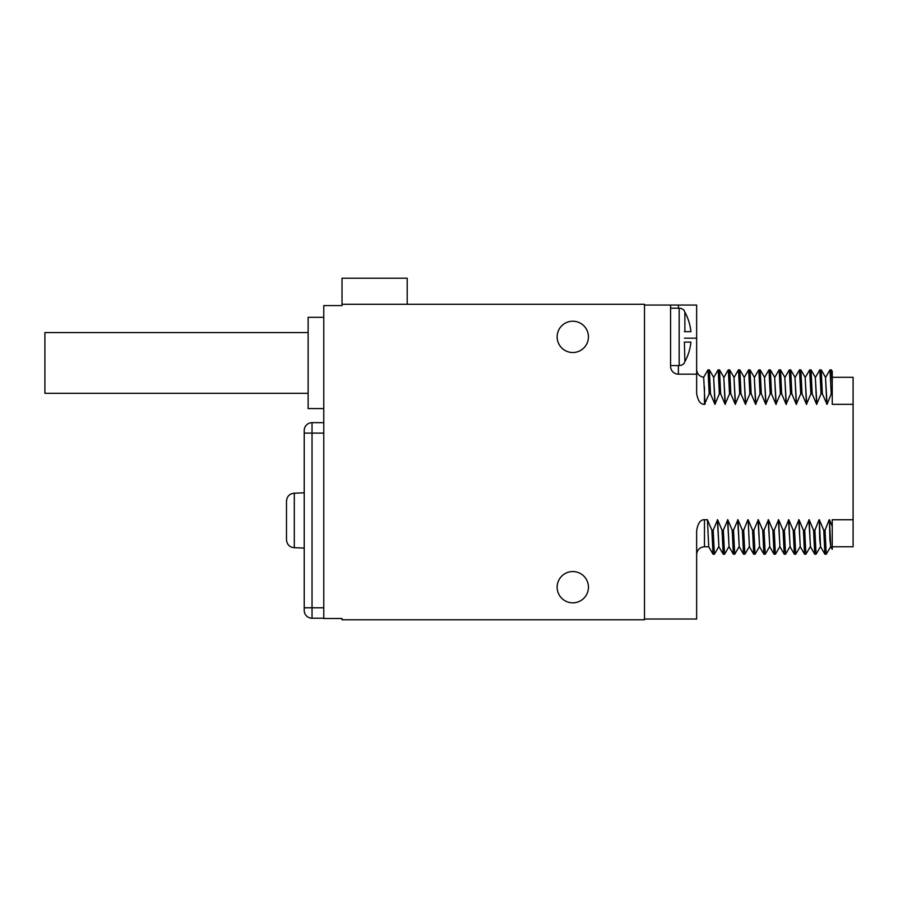 <?xml version="1.0" encoding="UTF-8"?>
<svg xmlns="http://www.w3.org/2000/svg" width="898" height="898" viewBox="0 0 898 898"><rect width="100%" height="100%" fill="white"/><g stroke="black" fill="none" stroke-linecap="round" stroke-linejoin="round"><path stroke-width="1.35" d="M304.22 492.811L304.22 607.8L304.22 433.094L304.22 492.811L294.308 493.204C289.594 493.631 286.978 496.291 286.484 501.196L286.484 539.698C286.978 544.603 289.594 547.264 294.308 547.69L294.308 493.204M323.774 618.228L312.033 618.228A7.824 7.824 0 0 1 304.22 610.404L304.22 607.8L312.033 607.8L312.033 433.094L304.22 433.094L304.22 430.49A7.824 7.824 0 0 1 312.033 422.666L323.774 422.666M304.22 548.083L294.308 547.69M286.484 539.698L286.484 501.196M342.026 304.287L644.495 304.287L644.495 619.788L342.026 619.788L342.026 618.486L323.774 618.486L323.774 305.589L342.026 305.589L342.026 278.212L407.209 278.212L407.209 304.287M557.142 587.202A15.648 15.648 0 0 0 572.789 602.839A15.648 15.648 0 0 0 588.437 587.202A15.648 15.648 0 0 0 572.789 571.555A15.648 15.648 0 0 0 557.142 587.202M557.142 336.873A15.648 15.648 0 0 0 572.789 352.521A15.648 15.648 0 0 0 588.437 336.873A15.648 15.648 0 0 0 572.789 321.226A15.648 15.648 0 0 0 557.142 336.873M678.394 365.565L678.394 374.163L696.646 374.163L696.646 305.062L678.394 305.062L678.394 308.194M644.495 305.062L678.394 305.062M644.495 619.014L696.646 619.014L696.646 530.718C697.892 523.175 700.507 519.515 704.47 519.751L707.444 519.751L708.724 546.736L713.034 554.201L711.878 530.224L707.444 519.751M832.244 526.363L829.471 519.751L830.751 546.736L832.244 549.307L832.244 519.751L853.1 519.751L853.1 546.781L832.244 546.781M830.785 546.781L829.875 539.732L829.471 519.751M829.213 519.751L825.049 530.224L823.747 530.224L819.302 519.751L820.581 546.736L824.892 554.201L823.747 530.224M820.615 546.781L819.706 539.732L819.302 519.751M819.043 519.751L814.879 530.224L813.577 530.224L809.132 519.751L804.709 530.224L803.407 530.224L798.973 519.751L794.539 530.224L793.237 530.224L788.803 519.751L784.369 530.224L783.067 530.224L778.633 519.751L774.199 530.224L772.897 530.224L768.464 519.751L764.03 530.224L762.728 530.224L758.294 519.751L753.86 530.224L752.558 530.224L748.124 519.751L749.403 546.736L753.703 554.201L752.558 530.224M749.426 546.781L748.124 519.751M747.866 519.751L743.69 530.224L742.388 530.224L737.954 519.751L733.52 530.224L732.218 530.224L727.784 519.751L723.35 530.224L722.048 530.224L717.614 519.751L713.18 530.224L711.878 530.224M670.57 305.062L670.57 366.339A7.824 7.824 0 0 0 678.394 374.163M696.646 374.163L696.646 393.358C697.892 400.901 700.507 404.56 704.47 404.325L709.184 393.852L710.486 393.852L714.931 404.325L719.354 393.852L720.656 393.852L725.101 404.325L729.524 393.852L730.826 393.852L735.271 404.325L739.694 393.852L740.996 393.852L745.43 404.325L749.864 393.852L751.166 393.852L755.6 404.325L760.034 393.852L761.336 393.852L765.77 404.325L770.203 393.852L771.505 393.852L775.939 404.325L780.373 393.852L781.675 393.852L786.109 404.325L790.543 393.852L791.845 393.852L796.279 404.325L800.713 393.852L802.015 393.852L806.449 404.325L810.883 393.852L812.185 393.852L816.619 404.325L821.053 393.852L822.355 393.852L827.047 404.325L831.222 393.852L832.244 393.852L832.244 377.295L853.1 377.295L853.1 404.325L832.244 404.325L832.244 393.852M853.1 404.325L853.1 519.751M831.38 369.886L832.244 384.12L832.244 371.379L831.324 369.841L829.965 369.897M831.222 393.852L830.021 369.841M825.486 377.295L827.047 404.325M826.789 404.325L825.509 377.34L821.21 369.875L819.795 369.897M822.355 393.852L821.21 369.886M821.053 393.852L819.852 369.841M816.877 404.325L815.317 377.295M816.619 404.325L815.339 377.34L811.04 369.875L809.626 369.897M812.185 393.852L811.04 369.886M810.883 393.852L809.682 369.841L805.326 377.34M806.707 404.325L805.147 377.295M806.449 404.325L805.169 377.34L800.87 369.875L799.456 369.897M802.015 393.852L800.87 369.886M800.713 393.852L799.512 369.841M796.537 404.325L794.977 377.295M796.279 404.325L794.999 377.34L790.7 369.875L789.286 369.897M791.845 393.852L790.7 369.886M790.543 393.852L789.342 369.841M784.807 377.295L786.379 404.325M786.109 404.325L784.841 377.34L780.53 369.875L779.127 369.897M781.675 393.852L780.53 369.886M780.373 393.852L779.172 369.841M776.209 404.325L774.637 377.295M775.939 404.325L774.671 377.34L770.361 369.875L768.957 369.897M771.505 393.852L770.361 369.886M770.203 393.852L769.002 369.841M766.039 404.325L764.467 377.295M765.77 404.325L764.501 377.34L760.191 369.875L758.788 369.897M761.336 393.852L760.191 369.886M760.034 393.852L758.832 369.841L754.488 377.34M755.869 404.325L754.298 377.295M755.6 404.325L754.331 377.34L749.976 369.841L751.166 393.852M749.864 393.852L748.618 369.897M744.128 377.295L745.699 404.325M745.43 404.325L744.161 377.34L739.851 369.875L738.448 369.897M740.996 393.852L739.851 369.886M739.694 393.852L738.504 369.841M735.529 404.325L733.958 377.295M735.271 404.325L733.992 377.34L729.681 369.875L728.278 369.897M730.826 393.852L729.681 369.886M729.524 393.852L728.334 369.841M725.36 404.325L723.788 377.295M725.101 404.325L723.822 377.34L719.511 369.875L718.108 369.897M720.656 393.852L719.511 369.886M719.354 393.852L718.164 369.841M715.19 404.325L713.618 377.295M714.931 404.325L713.652 377.34L709.341 369.875L707.938 369.897M710.486 393.852L709.341 369.886M709.184 393.852L707.994 369.841M696.646 369.471C697.016 373.871 699.362 376.464 703.706 377.261L705.02 404.325M684.388 362.422L684.388 362.949A6.522 6.522 0 0 1 679.169 365.565L670.57 365.565M684.388 311.325L684.388 310.798A6.522 6.522 0 0 0 679.169 308.194L670.57 308.194M684.388 342.093L684.871 361.67A51.893 51.893 0 0 0 690.91 342.093L684.871 342.093M684.388 331.665L690.91 331.665A51.893 51.893 0 0 0 684.871 312.089L684.871 331.665M718.737 546.736L714.426 554.201L713.023 554.189M714.381 554.234L713.18 530.224M718.916 546.781L717.356 519.751M723.204 554.201L718.894 546.736L717.614 519.751M724.607 554.178L723.193 554.189L722.048 530.224M724.551 554.234L723.35 530.224M729.086 546.781L727.526 519.751M739.076 546.736L734.721 554.234L733.363 554.189L729.064 546.736L727.784 519.751M733.363 554.189L732.218 530.224M734.721 554.234L733.52 530.224M739.256 546.781L737.696 519.751M739.234 546.747L737.954 519.751M749.246 546.736L744.936 554.189L743.533 554.189L742.388 530.224M744.891 554.234L743.69 530.224M759.416 546.736L755.106 554.201L753.703 554.189M755.061 554.234L753.86 530.224M759.596 546.781L758.024 519.751M769.586 546.736L765.231 554.234L763.872 554.189L759.562 546.736L758.294 519.751M763.872 554.189L762.728 530.224M765.231 554.234L764.03 530.224M769.766 546.781L768.194 519.751M779.756 546.736L775.401 554.234L774.042 554.189L769.732 546.736L768.464 519.751M774.042 554.189L772.897 530.224M775.401 554.234L774.199 530.224M779.935 546.781L778.364 519.751M789.926 546.736L785.57 554.234L784.212 554.189L779.902 546.736L778.633 519.751M784.212 554.189L783.067 530.224M785.57 554.234L784.369 530.224M790.105 546.781L788.534 519.751M800.084 546.736L795.729 554.234L794.382 554.189L790.072 546.736L788.803 519.751M794.382 554.189L793.237 530.224M795.729 554.234L794.539 530.224M800.275 546.781L798.704 519.751M810.254 546.736L805.899 554.234L804.552 554.189L800.241 546.736L798.973 519.751M804.552 554.189L803.407 530.224M805.899 554.234L804.709 530.224M810.445 546.781L808.874 519.751M820.424 546.736L816.069 554.234L814.722 554.189L810.411 546.736L809.132 519.751M814.722 554.189L813.577 530.224M816.069 554.234L814.879 530.224M830.594 546.736L826.295 554.189L824.892 554.189M826.239 554.234L825.049 530.224M323.774 408.579L308.126 408.579L308.126 317.32L323.774 317.32M308.126 393.324L44.9 393.324L44.9 332.574L308.126 332.574M704.47 387.004L704.47 404.325M696.646 338.176L684.388 338.176M679.169 308.194L679.169 365.565M704.47 519.751L704.47 546.781C700.249 547.095 697.679 549.318 696.736 553.437L696.646 554.605M778.656 520.739L779.408 521.648M787.815 521.648L788.567 520.739M323.774 607.8L312.033 607.8L312.033 618.228A7.824 7.824 0 0 1 304.22 610.404M304.22 607.8L312.033 607.8M304.22 433.094L312.033 433.094L312.033 422.666M323.774 433.094L312.033 433.094M825.666 377.34L829.976 369.875M815.496 377.34L819.807 369.875M799.467 369.875L795.157 377.34M789.297 369.875L784.987 377.34M774.817 377.34L779.127 369.875M764.647 377.34L768.957 369.875M748.674 369.841L749.976 369.841M744.319 377.34L748.618 369.875M734.149 377.34L738.448 369.875M723.979 377.34L728.278 369.875M713.809 377.34L718.119 369.875M707.95 369.875L703.662 377.295M704.47 546.781L708.746 546.781M728.907 546.736L724.596 554.201M739.234 546.736L743.533 554.189"/></g></svg>
